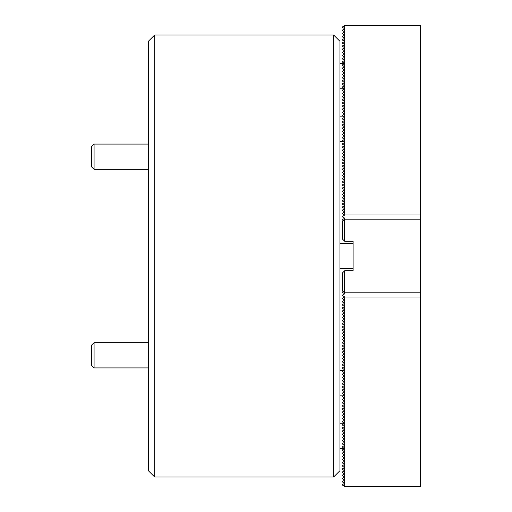 <?xml version="1.0" encoding="UTF-8"?>
<svg xmlns="http://www.w3.org/2000/svg" width="512" height="512" viewBox="0 0 512 512"><rect width="100%" height="100%" fill="white"/><g stroke="black" fill="none" stroke-linecap="round" stroke-linejoin="round"><path stroke-width="0.77" d="M339.936 41.286L339.936 470.714L333.619 477.024L333.619 34.976L339.936 41.286M154.694 477.024L148.378 470.714L148.378 41.286L154.694 34.976L154.694 477.024L333.619 477.024M343.315 220.518L342.566 220.09L342.566 219.482L344.461 218.394M344.461 218.029L342.566 216.934L342.566 216.326L344.461 215.232M344.461 214.867L342.566 213.773L342.566 213.171L344.461 212.077M344.461 211.712L342.566 210.618L342.566 210.01L344.461 208.915M344.461 208.55L342.566 207.462L342.566 206.854L344.461 205.76M344.461 205.395L342.566 204.301L342.566 203.693L344.461 202.605M344.461 202.24L342.566 201.146L342.566 200.538L344.461 199.443M344.461 199.078L342.566 197.99L342.566 197.382L344.461 196.288M344.461 195.923L342.566 194.829L342.566 194.221L344.461 193.133M344.461 192.768L342.566 191.674L342.566 191.066L344.461 189.971M344.461 189.606L342.566 188.518L342.566 187.91L344.461 186.816M344.461 186.451L342.566 185.357L342.566 184.749L344.461 183.661M344.461 183.296L342.566 182.202L342.566 181.594L344.461 180.499M344.461 180.134L342.566 179.04L342.566 178.438L344.461 177.344M344.461 176.979L342.566 175.885L342.566 175.277L344.461 174.182M344.461 173.818L342.566 172.73L342.566 172.122L344.461 171.027M344.461 170.662L342.566 169.568L342.566 168.96L344.461 167.872M344.461 167.507L342.566 166.413L342.566 165.805L344.461 164.71M344.461 164.346L342.566 163.258L342.566 162.65L344.461 161.555M344.461 161.19L342.566 160.096L342.566 159.488L344.461 158.4M344.461 158.035L342.566 156.941L342.566 156.333L344.461 155.238M344.461 154.874L342.566 153.786L342.566 153.178L344.461 152.083M344.461 151.718L342.566 150.624L342.566 150.016L344.461 148.928M344.461 148.563L342.566 147.469L342.566 146.861L344.461 145.766M344.461 145.402L342.566 144.314L342.566 143.706L344.461 142.611M344.461 142.246L342.566 141.152L342.566 140.544L344.461 139.45L342.566 137.997L342.566 137.389L344.461 136.294L342.566 134.835L342.566 134.227L344.461 133.139L342.566 131.68L342.566 131.072L344.461 129.978L342.566 128.525L342.566 127.917L344.461 126.822L342.566 125.363L342.566 124.755L344.461 123.667L342.566 122.208L342.566 121.6L344.461 120.506L342.566 119.053L342.566 118.445L344.461 117.35L342.566 115.891L342.566 115.283L344.461 114.195M344.461 113.83L342.566 112.736L342.566 112.128L344.461 111.034M344.461 110.669L342.566 109.581L342.566 108.973L344.461 107.878M344.461 107.514L342.566 106.419L342.566 105.811L344.461 104.723M344.461 104.358L342.566 103.264L342.566 102.656L344.461 101.562M344.461 101.197L342.566 100.102L342.566 99.501L344.461 98.406M344.461 98.042L342.566 96.947L342.566 96.339L344.461 95.245M344.461 94.88L342.566 93.792L342.566 93.184L344.461 92.09M344.461 91.725L342.566 90.63L342.566 90.022L344.461 88.934M344.461 88.57L342.566 87.475L342.566 86.867L344.461 85.773L342.566 84.32L342.566 83.712L344.461 82.618L342.566 81.158L342.566 80.55L344.461 79.462L342.566 78.003L342.566 77.395L344.461 76.301L342.566 74.848L342.566 74.24L344.461 73.146L342.566 71.686L342.566 71.078L344.461 69.99L342.566 68.531L342.566 67.923L344.461 66.829L342.566 65.37L342.566 64.768L344.461 63.674M344.461 63.309L342.566 62.214L342.566 61.606L344.461 60.512M344.461 60.147L342.566 59.059L342.566 58.451L344.461 57.357M344.461 56.992L342.566 55.898L342.566 55.29L344.461 54.202M344.461 53.837L342.566 52.742L342.566 52.134L344.461 51.04M344.461 50.675L342.566 49.587L342.566 48.979L344.461 47.885M344.461 47.52L342.566 46.426L342.566 45.818L344.461 44.73M344.461 44.365L342.566 43.27L342.566 42.662L344.461 41.568M344.461 41.203L342.566 40.115L342.566 39.507L344.461 38.413M344.461 38.048L342.566 36.954L342.566 36.346L344.461 35.258M344.461 34.893L342.566 33.798L342.566 33.19L344.461 32.096M344.461 31.731L342.566 30.643L342.566 30.035L344.461 28.941M343.814 214.496L344.672 213.997L344.672 25.6L342.566 26.874L342.566 27.482L344.461 28.576M344.672 213.997L420.454 213.997L420.454 25.6L344.672 25.6M420.454 219.162L420.454 292.838L344.672 292.838L342.566 290.733L342.566 272.838L344.672 270.733L353.094 270.733L353.094 241.267L344.672 241.267L342.566 239.162L342.566 221.267L344.672 219.162L420.454 219.162L420.454 213.997M339.936 63.488L344.57 63.488M339.936 88.749L344.57 88.749M339.936 116.115L342.957 116.115M339.936 141.376L342.957 141.376M339.936 448.512L344.57 448.512M339.936 423.251L344.57 423.251M339.936 395.885L342.957 395.885M339.936 370.624L342.957 370.624M344.461 292.627L344.461 270.95M344.461 241.05L344.461 219.373M344.57 219.27L344.57 241.158M344.57 270.842L344.57 292.73M344.461 293.606L342.566 292.518L342.566 291.91L343.315 291.482M344.461 296.768L342.566 295.674L342.566 295.066L344.461 293.971M344.672 486.4L344.672 298.003L343.814 297.504L342.566 298.227L342.566 298.829L344.461 300.288L342.566 301.382L342.566 301.99L344.461 303.45L342.566 304.538L342.566 305.146L344.461 306.605L342.566 307.699L342.566 308.307L344.461 309.76L342.566 310.854L342.566 311.462L344.461 312.922L342.566 314.01L342.566 314.618L344.461 316.077L342.566 317.171L342.566 317.779L344.461 319.232L342.566 320.326L342.566 320.934L344.461 322.394L342.566 323.482L342.566 324.09L344.461 325.549L342.566 326.643L342.566 327.251L344.461 328.704L342.566 329.798L342.566 330.406L344.461 331.866L342.566 332.96L342.566 333.562L344.461 335.021L342.566 336.115L342.566 336.723L344.461 338.182L342.566 339.27L342.566 339.878L344.461 341.338L342.566 342.432L342.566 343.04L344.461 344.493L342.566 345.587L342.566 346.195L344.461 347.654L342.566 348.742L342.566 349.35L344.461 350.81L342.566 351.904L342.566 352.512L344.461 353.965L342.566 355.059L342.566 355.667L344.461 357.126L342.566 358.214L342.566 358.822L344.461 360.282L342.566 361.376L342.566 361.984L344.461 363.437L342.566 364.531L342.566 365.139L344.461 366.598L342.566 367.686L342.566 368.294L344.461 369.754L342.566 370.848L342.566 371.456L344.461 372.909L342.566 374.003L342.566 374.611L344.461 376.07L342.566 377.165L342.566 377.773L344.461 379.226L342.566 380.32L342.566 380.928L344.461 382.387L342.566 383.475L342.566 384.083L344.461 385.542L342.566 386.637L342.566 387.245L344.461 388.698L342.566 389.792L342.566 390.4L344.461 391.859L342.566 392.947L342.566 393.555L344.461 395.014L342.566 396.109L342.566 396.717L344.461 398.17L342.566 399.264L342.566 399.872L344.461 401.331L342.566 402.419L342.566 403.027L344.461 404.486L342.566 405.581L342.566 406.189L344.461 407.642L342.566 408.736L342.566 409.344L344.461 410.803L342.566 411.898L342.566 412.499L344.461 413.958L342.566 415.053L342.566 415.661L344.461 417.12L342.566 418.208L342.566 418.816L344.461 420.275L342.566 421.37L342.566 421.978L344.461 423.43L342.566 424.525L342.566 425.133L344.461 426.592L342.566 427.68L342.566 428.288L344.461 429.747L342.566 430.842L342.566 431.45L344.461 432.902L342.566 433.997L342.566 434.605L344.461 436.064L342.566 437.152L342.566 437.76L344.461 439.219L342.566 440.314L342.566 440.922L344.461 442.374L342.566 443.469L342.566 444.077L344.461 445.536L342.566 446.63L342.566 447.232L344.461 448.691L342.566 449.786L342.566 450.394L344.461 451.853L342.566 452.941L342.566 453.549L344.461 455.008L342.566 456.102L342.566 456.71L344.461 458.163L342.566 459.258L342.566 459.866L344.461 461.325L342.566 462.413L342.566 463.021L344.461 464.48L342.566 465.574L342.566 466.182L344.461 467.635L342.566 468.73L342.566 469.338L344.461 470.797L342.566 471.885L342.566 472.493L344.461 473.952L342.566 475.046L342.566 475.654L344.461 477.107L342.566 478.202L342.566 478.81L344.461 480.269L342.566 481.357L342.566 481.965L344.461 483.424L342.566 484.518L342.566 485.126L344.57 486.4L420.454 486.4L420.454 292.838M344.461 299.923L344.461 300.288M344.461 303.085L344.461 303.45M344.461 306.24L344.461 306.605M344.461 309.395L344.461 309.76M344.461 312.557L344.461 312.922M344.461 315.712L344.461 316.077M344.461 318.867L344.461 319.232M344.461 322.029L344.461 322.394M344.461 325.184L344.461 325.549M344.461 328.339L344.461 328.704M344.461 331.501L344.461 331.866M344.461 334.656L344.461 335.021M344.461 337.818L344.461 338.182M344.461 340.973L344.461 341.338M344.461 344.128L344.461 344.493M344.461 347.29L344.461 347.654M344.461 350.445L344.461 350.81M344.461 353.6L344.461 353.965M344.461 356.762L344.461 357.126M344.461 359.917L344.461 360.282M344.461 363.072L344.461 363.437M344.461 366.234L344.461 366.598M344.461 369.389L344.461 369.754M344.461 397.805L344.461 398.17M344.461 400.966L344.461 401.331M344.461 404.122L344.461 404.486M344.461 407.277L344.461 407.642M344.461 410.438L344.461 410.803M344.461 413.594L344.461 413.958M344.461 416.755L344.461 417.12M344.461 419.91L344.461 420.275M344.461 423.066L344.461 423.43M344.461 448.326L344.461 448.691M344.461 451.488L344.461 451.853M344.461 454.643L344.461 455.008M344.461 457.798L344.461 458.163M344.461 460.96L344.461 461.325M344.461 464.115L344.461 464.48M344.461 467.27L344.461 467.635M344.461 470.432L344.461 470.797M344.461 473.587L344.461 473.952M344.461 476.742L344.461 477.107M344.461 479.904L344.461 480.269M344.461 483.059L344.461 483.424M344.672 298.003L420.454 298.003M343.814 297.504L344.461 297.133M353.094 241.267L353.094 242.317M353.094 269.683L353.094 270.733M94.074 169.35L91.546 166.822L91.546 146.618L94.074 144.09L94.074 169.35L148.378 169.35M94.074 144.09L148.378 144.09L94.074 144.09L91.546 146.618M94.074 367.91L91.546 365.382L91.546 345.178L94.074 342.65L94.074 367.91L148.378 367.91M94.074 342.65L148.378 342.65L94.074 342.65L91.546 345.178M154.694 34.976L333.619 34.976M339.936 243.373L353.094 243.373L339.936 243.373M339.936 268.627L353.094 268.627"/></g></svg>
